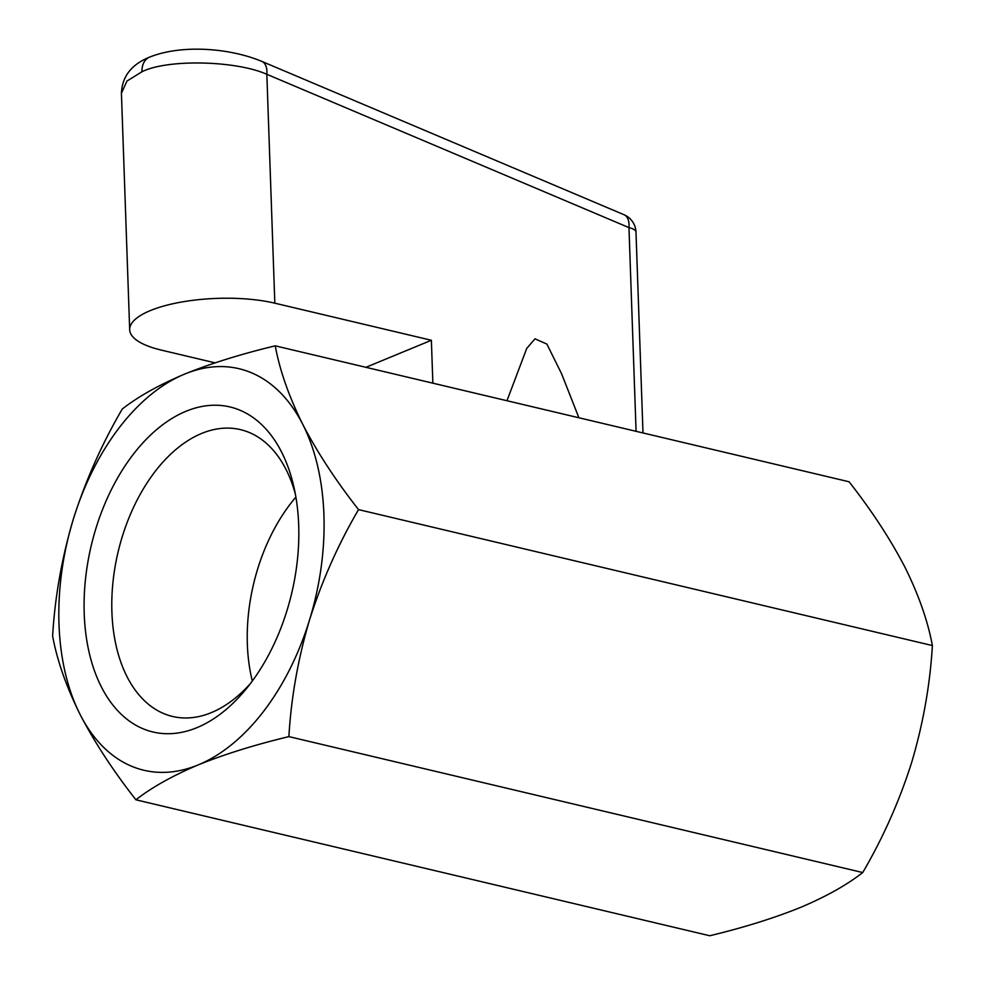 <?xml version="1.0" encoding="UTF-8"?>
<svg xmlns="http://www.w3.org/2000/svg" width="985" height="985" viewBox="0 0 985 985"><rect width="100%" height="100%" fill="white"/><g stroke="black" fill="none" stroke-linecap="round" stroke-linejoin="round"><path stroke-width="1.48" d="M275.234 345.833C241.091 354.046 210.888 363.465 184.638 374.091C158.819 385.024 138.023 396.672 122.263 409.034C101.849 443.952 85.535 480.668 73.321 519.181A206.333 127.25 103.3 0 1 184.638 374.091A206.333 127.25 -76.7 0 1 302.764 424.387C288.95 396.549 279.765 370.36 275.234 345.833L849.082 481.776C871.688 510.587 890.268 539.004 904.858 567.015C918.648 594.78 927.833 620.969 932.389 645.557C930.074 684.661 923.179 723.618 911.679 762.402C899.465 800.916 883.151 837.632 862.737 872.55L288.876 736.608C291.203 697.405 298.11 658.46 309.585 619.774A206.333 127.25 -76.7 0 0 302.764 424.387C317.305 452.324 335.897 480.742 358.54 509.614L932.389 645.557M862.737 872.55C846.706 885.059 825.922 896.707 800.362 907.493C773.717 918.229 743.515 927.648 709.766 935.75L135.918 799.808C113.312 770.996 94.732 742.579 80.142 714.568C66.352 686.804 57.167 660.615 52.611 636.014C54.926 596.91 61.821 557.966 73.321 519.181A206.333 127.25 -76.7 0 0 80.142 714.568A206.333 127.25 -76.7 0 0 198.28 764.865A206.333 127.25 -76.7 0 0 309.585 619.774C321.849 581.162 338.163 544.446 358.54 509.614M196.975 727.644A167.031 103.019 103.3 0 1 85.067 626.916A167.031 103.019 103.3 0 1 168.053 420.952A167.031 103.019 103.3 0 1 293.924 487.083A167.031 103.019 103.3 0 1 246.065 689.081A167.031 103.019 103.3 0 1 196.975 727.644M135.918 799.808C151.665 787.446 172.461 775.798 198.28 764.865C224.543 754.239 254.733 744.832 288.876 736.608M252.32 681.017A147.381 90.891 103.3 0 1 295.894 497.093M250.449 683.528A147.381 90.891 103.3 0 1 211.381 712.611A147.381 90.891 103.3 0 1 172.535 716.452A147.381 90.891 103.3 0 1 118.065 552.092A147.381 90.891 103.3 0 1 240.488 429.632A147.381 90.891 103.3 0 1 295.34 494.014M432.871 383.177L431.368 340.268L274.827 303.183A88.428 28.27 178 0 0 150.323 310.595A88.428 28.27 178 0 0 129.675 329.729A88.428 28.27 178 0 0 161.281 350.094L215.099 362.849M365.915 367.319L431.368 340.268M578.909 417.775L561.598 373.795L546.872 344.073L535.003 338.828L526.729 348.431L506.967 400.735M141.975 71.757L126.93 81.078L121.426 93.304C122.091 76.51 131.448 64.468 149.535 57.155L149.535 57.155A19.651 14.135 -112.4 0 0 141.975 71.757C167.031 58.989 235.686 60.393 266.837 74.306A19.651 11.032 -67.1 0 0 261.887 61.427L261.887 61.427C229.283 47.772 181.166 44.362 149.535 57.155M636.076 431.307L628.959 227.609A19.651 6.279 -2 0 1 635.99 232.128A19.651 19.651 0 0 0 624.01 214.718L624.01 214.718A19.651 11.032 112.9 0 1 628.959 227.609L266.837 74.306L274.827 303.183M129.675 329.729L121.426 93.279M642.996 432.957L635.99 232.128M624.01 214.718L261.887 61.427"/></g></svg>
